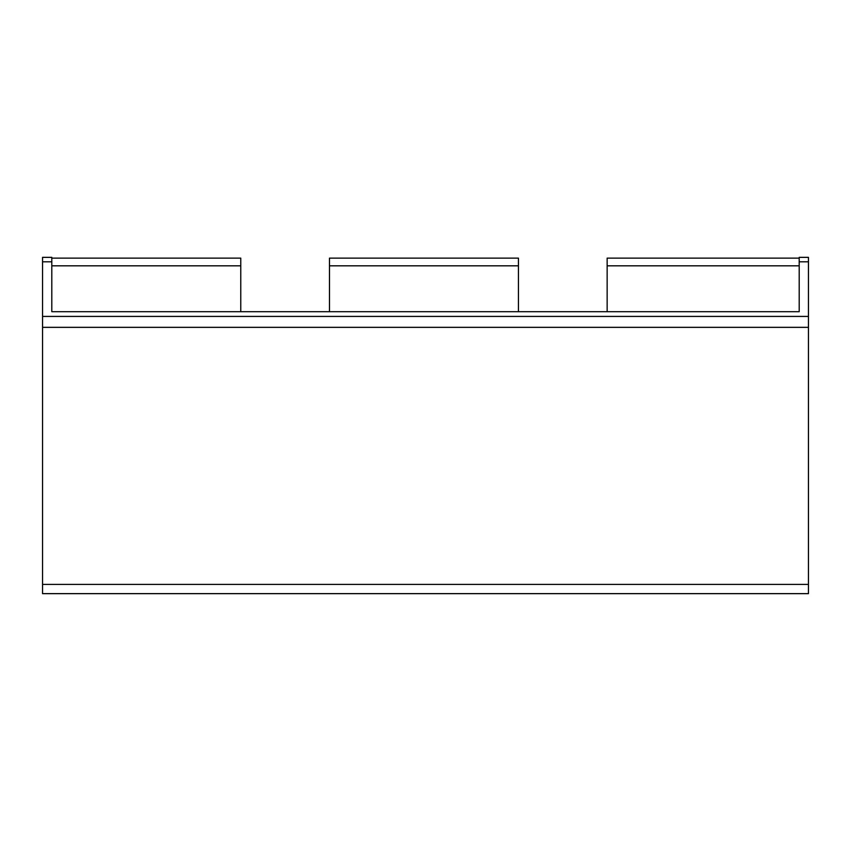 <?xml version="1.0" encoding="UTF-8"?>
<svg xmlns="http://www.w3.org/2000/svg" width="851" height="851" viewBox="0 0 851 851"><rect width="100%" height="100%" fill="white"/><g stroke="black" fill="none" stroke-linecap="round" stroke-linejoin="round"><path stroke-width="1.28" d="M518.44 311.689L518.44 258.13L329.475 258.13L329.475 311.689M799.195 258.13L607.146 258.13L607.146 311.689M808.45 316.423L42.55 316.423L42.55 257.353L51.805 257.353L51.805 311.689L799.195 311.689L799.195 257.353L808.45 257.353L808.45 584.392L42.55 584.392L42.55 593.647L808.45 593.647L808.45 584.392M42.55 584.392L42.55 327.337L808.45 327.337M42.55 316.423L42.55 327.337M240.769 311.689L240.769 258.13L51.805 258.13M329.475 265.82L518.44 265.82M799.195 311.689L799.195 265.82L607.146 265.82M51.805 311.689L51.805 265.82L240.769 265.82M799.195 261.81L808.45 261.81M42.55 261.81L51.805 261.81"/></g></svg>
